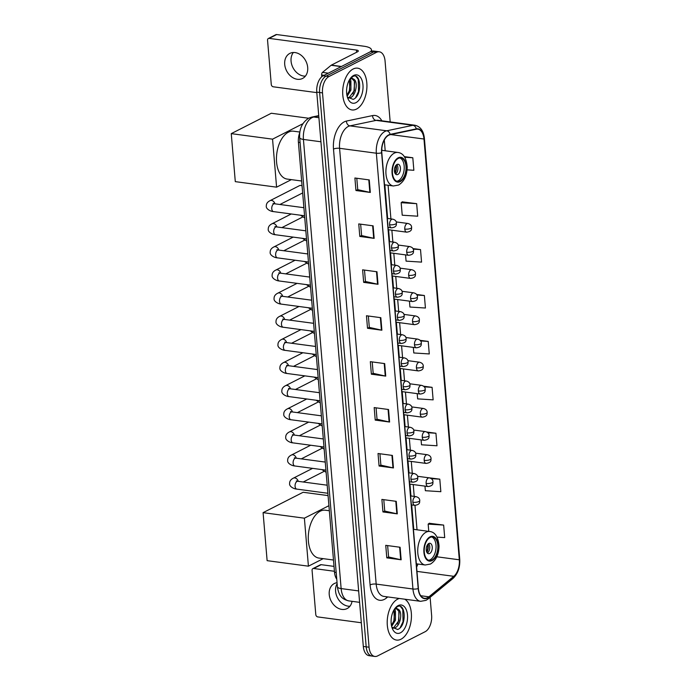 <?xml version="1.0" encoding="UTF-8"?>
<svg xmlns="http://www.w3.org/2000/svg" width="691" height="691" viewBox="0 0 691 691"><rect width="100%" height="100%" fill="white"/><g stroke="black" fill="none" stroke-linecap="round" stroke-linejoin="round"><path stroke-width="1.04" d="M336.75 579.144A13.172 7.446 -82.4 0 1 334.504 572.243L298.408 142.311A13.172 7.446 -82.4 0 1 299.825 132.439M390.182 121.927L385.068 61.024A13.172 7.446 97.6 0 0 379.307 51.79L373.563 51.022A13.172 7.446 97.6 0 0 370.765 51.557L323.224 75.768A13.172 7.446 97.6 0 0 316.763 92.11L363.311 646.448A13.172 7.446 97.6 0 0 369.072 655.681L371.948 656.061A13.172 7.446 97.6 0 1 366.187 646.836A13.172 7.446 97.6 0 0 371.948 656.061L374.816 656.45A13.172 7.446 97.6 0 0 377.614 655.914L425.164 631.704A13.172 7.446 97.6 0 0 431.616 615.361L430.104 597.318M379.307 51.79A13.172 7.446 97.6 0 0 376.509 52.326L328.968 76.537A13.172 7.446 97.6 0 0 322.507 92.879L319.639 92.499L366.187 646.836L319.639 92.499A13.172 7.446 97.6 0 1 326.092 76.148A13.172 7.446 97.6 0 0 319.639 92.499L316.763 92.11M376.509 52.326L373.641 51.937L326.092 76.148L373.641 51.937A13.172 7.446 97.6 0 1 376.44 51.402A13.172 7.446 97.6 0 0 373.641 51.937L370.765 51.557M401.005 639.218A21.075 11.911 97.6 0 0 411.292 619.257A21.075 11.911 97.6 0 0 404.719 599.192A21.075 11.911 97.6 0 1 411.292 619.257A21.075 11.911 97.6 0 1 401.005 639.218A21.075 11.911 97.6 0 1 396.53 640.073A21.075 11.911 97.6 0 0 401.005 639.218M399.372 598.475A21.075 11.911 97.6 0 0 397.636 599.149A21.075 11.911 97.6 0 0 387.21 621.494A21.075 11.911 97.6 0 0 396.53 640.073A21.075 11.911 97.6 0 1 387.21 621.494A21.075 11.911 97.6 0 1 397.636 599.149A21.075 11.911 97.6 0 1 399.372 598.475M356.487 109.092A21.075 11.911 97.6 0 0 366.921 86.746A21.075 11.911 97.6 0 0 357.601 68.167A21.075 11.911 97.6 0 0 353.127 69.022A21.075 11.911 97.6 0 0 342.693 91.367A21.075 11.911 97.6 0 0 352.013 109.947A21.075 11.911 97.6 0 0 356.487 109.092A21.075 11.911 97.6 0 0 366.921 86.746A21.075 11.911 97.6 0 0 357.601 68.167A21.075 11.911 97.6 0 0 353.127 69.022A21.075 11.911 97.6 0 0 342.693 91.367A21.075 11.911 97.6 0 0 352.013 109.947A21.075 11.911 97.6 0 0 356.487 109.092M427.53 597.732A14.053 7.938 -82.4 0 1 424.542 598.302A14.053 7.938 -82.4 0 1 418.4 588.456L381.803 152.668A14.053 7.938 -82.4 0 1 390.104 134.728L416.25 129.234A14.053 7.938 -82.4 0 1 417.83 129.174A14.053 7.938 -82.4 0 1 423.972 139.021L459.308 559.796A14.053 7.938 -82.4 0 1 453.797 576.32L428.904 596.825A14.053 7.938 -82.4 0 1 427.53 597.732M427.556 598.069A14.399 8.137 97.6 0 0 428.964 597.136L453.857 576.631A14.399 8.137 97.6 0 0 459.506 559.693L424.179 138.917A14.399 8.137 97.6 0 0 416.258 128.889L390.104 134.382A14.399 8.137 97.6 0 0 381.605 152.771L418.202 588.559A14.399 8.137 97.6 0 0 427.556 598.069M369.262 179.928L354.898 178.002L355.951 190.526L370.316 192.452L369.262 179.928M356.789 178.261L357.748 189.662L369.84 192.366A3.515 1.054 -4.8 0 0 370.316 192.452M357.748 189.61L355.951 190.526M373.114 225.845L358.75 223.919L359.804 236.443L374.168 238.369L373.114 225.845M360.65 224.178L361.6 235.579L373.701 238.283A3.515 1.054 -4.8 0 0 374.168 238.369M361.6 235.527L359.804 236.443M376.975 271.762L362.611 269.835L363.665 282.36L378.02 284.286L376.975 271.762M364.502 270.095L365.461 281.487L377.554 284.2A3.515 1.054 -4.8 0 0 378.02 284.286M365.453 281.444L363.665 282.36M380.827 317.679L366.463 315.752L367.517 328.277L381.881 330.203L380.827 317.679M368.355 316.003L369.314 327.404L381.415 330.117A3.515 1.054 -4.8 0 0 381.881 330.203M369.314 327.361L367.517 328.277M400.106 547.255L385.742 545.337L386.796 557.862L401.16 559.779L400.106 547.255M387.634 545.588L388.592 556.989L400.694 559.701A3.515 1.054 -4.8 0 0 401.16 559.779M388.592 556.946L386.796 557.862M396.254 501.338L381.89 499.42L382.944 511.945L397.299 513.862L396.254 501.338M383.781 499.671L384.74 511.072L396.833 513.784A3.515 1.054 -4.8 0 0 397.299 513.862M384.732 511.029L382.944 511.945M392.393 455.429L378.029 453.503L379.083 466.028L393.447 467.945L392.393 455.429M379.92 453.754L380.879 465.155L392.98 467.867A3.515 1.054 -4.8 0 0 393.447 467.945M380.879 465.112L379.083 466.028M388.541 409.513L374.176 407.586L375.23 420.111L389.594 422.028L388.541 409.513M376.068 407.837L377.027 419.238L389.119 421.951A3.515 1.054 -4.8 0 0 389.594 422.028M377.018 419.195L375.23 420.111M384.688 363.596L370.324 361.669L371.369 374.194L385.733 376.111L384.688 363.596M372.216 361.92L373.175 373.321L385.267 376.034A3.515 1.054 -4.8 0 0 385.733 376.111M373.166 373.278L371.369 374.194M322.507 92.879L369.063 647.217A13.172 7.446 97.6 0 0 374.816 656.45M405.557 254.884L406.075 261.129L421.562 262.114L420.517 249.589L412.907 248.57M416.656 203.672L401.169 202.688L402.222 215.212L417.71 216.197L416.656 203.672L402.3 201.867M407.085 169.848L413.857 170.28L412.803 157.755L404.295 156.615M417.209 393.637L417.649 398.88L433.136 399.856L432.082 387.34L423.505 386.191M421.087 439.882L421.501 444.797L436.988 445.773L435.935 433.248L426.71 432.022M424.974 486.136L425.354 490.705L440.841 491.69L439.796 479.165L425.44 477.334M437.023 537.123L444.702 537.607L443.648 525.082L429.292 523.277M409.435 301.129L409.936 307.046L425.423 308.022L424.369 295.506L416.526 294.452M413.322 347.383L413.788 352.963L429.275 353.939L428.221 341.423L420.076 340.326M428.221 341.423L420.586 340.931M432.082 387.34L424.196 386.839M435.935 433.248L427.738 432.73M439.796 479.165L431.184 478.621M443.648 525.082L428.161 524.106L428.774 531.362M428.161 524.106L429.431 523.182M424.369 295.506L416.915 295.031M420.517 249.589L413.209 249.123M401.169 202.688L402.438 201.763M412.803 157.755L404.701 157.237M394.613 609.453L395.425 610.844L395.459 620.181L391.65 626.383M393.939 609.998L394.319 620.026L391.434 625.364M394.587 608.961L396.029 608.02L398.759 609.626A9.924 5.606 97.6 0 0 397.049 608.866A9.924 5.606 97.6 0 0 394.941 609.272A9.924 5.606 97.6 0 0 394.008 609.877M398.759 609.626C402.663 612.485 400.478 625.873 394.751 627.903L392.756 628.3M396.565 608.84L398.845 611.302L398.88 620.639L393.611 627.748L392.548 628.076M391.857 627.152L397.671 629.492C406.999 626.176 405.712 602.509 397.593 606.534L394.889 608.546M400.469 632.792A14.312 8.085 97.6 0 0 407.483 615.025A14.312 8.085 97.6 0 0 398.18 605.575A14.312 8.085 97.6 0 0 395.217 608.106A14.312 8.085 97.6 0 0 392.453 628.793A14.312 8.085 97.6 0 0 400.469 632.792M400.599 606.663L402.775 609.453L403.052 621.658L400.098 627.825M399.148 612.148L398.491 621.045L397.394 624.077M394.587 611.544L393.93 620.44L392.834 623.472M349.914 606.257A14.053 10.806 63 0 1 335.584 591.28A14.053 10.806 63 0 1 337.13 583.688M337.053 582.694A14.053 10.806 -117 0 0 334.34 583.532A14.053 10.806 -117 0 0 329.227 594.519A14.053 10.806 -117 0 0 347.098 608.572A14.053 10.806 -117 0 0 352.056 601.325M313.697 568.494A2.194 1.684 -117 0 0 312.876 568.633L320.382 564.806A2.194 1.684 63 0 1 321.203 564.677L313.697 568.494L334.427 571.276M334.021 566.387L321.203 564.677M312.876 568.633A2.194 1.684 -117 0 0 312.073 570.343L315.787 614.593A2.194 1.684 -117 0 0 317.756 616.916L361.324 622.746M431.987 559.995A11.859 6.694 97.6 0 0 437.852 547.427A11.859 6.694 97.6 0 0 432.609 536.976A11.859 6.694 97.6 0 0 430.096 537.451A11.859 6.694 97.6 0 0 424.222 550.019A11.859 6.694 97.6 0 0 429.465 560.47A11.859 6.694 97.6 0 0 431.987 559.995M428.584 560.246A11.859 6.694 97.6 0 0 430.191 559.753A11.859 6.694 97.6 0 0 436.021 547.98A11.859 6.694 97.6 0 0 431.702 536.959M329.348 510.753L325.366 510.217A24.15 13.647 97.6 0 0 320.235 511.193A24.15 13.647 97.6 0 0 308.281 536.795A24.15 13.647 97.6 0 0 318.966 558.086L333.485 560.03M429.664 553.491A5.269 2.98 97.6 0 0 432.272 547.903A5.269 2.98 97.6 0 0 429.94 543.264A5.269 2.98 97.6 0 0 428.826 543.472A5.269 2.98 97.6 0 0 426.217 549.06A5.269 2.98 97.6 0 0 428.55 553.707A5.269 2.98 97.6 0 0 429.664 553.491M427.358 553.042A5.269 2.98 97.6 0 0 429.681 548.542A5.269 2.98 97.6 0 0 428.619 543.592M427.954 544.154A7.022 3.973 -82.4 0 1 426.857 552.316M427.513 544.707A6.15 3.472 -82.4 0 1 426.58 551.668M263.09 512.653L304.385 518.181L308.419 566.179L267.123 560.66L263.09 512.653L303.124 492.268L328.07 495.602M304.385 518.181L328.916 505.682M323.198 558.656L308.419 566.179M400.158 180.973A11.859 6.694 97.6 0 0 406.032 168.405A11.859 6.694 97.6 0 0 400.789 157.954A11.859 6.694 97.6 0 0 398.266 158.438A11.859 6.694 97.6 0 0 392.402 171.005A11.859 6.694 97.6 0 0 397.645 181.457A11.859 6.694 97.6 0 0 400.158 180.973M396.755 181.223A11.859 6.694 97.6 0 0 398.361 180.731A11.859 6.694 97.6 0 0 404.192 168.967A11.859 6.694 97.6 0 0 399.873 157.945M299.877 132.05L293.545 131.195A24.15 13.647 97.6 0 0 288.415 132.18A24.15 13.647 97.6 0 0 276.46 157.781A24.15 13.647 97.6 0 0 287.136 179.073L301.656 181.016M397.843 174.477A5.269 2.98 97.6 0 0 400.443 168.889A5.269 2.98 97.6 0 0 398.12 164.242A5.269 2.98 97.6 0 0 396.997 164.458A5.269 2.98 97.6 0 0 394.388 170.038A5.269 2.98 97.6 0 0 396.72 174.685A5.269 2.98 97.6 0 0 397.843 174.477M395.528 174.02A5.269 2.98 97.6 0 0 397.852 169.52A5.269 2.98 97.6 0 0 396.798 164.57M396.124 165.132A7.022 3.973 -82.4 0 1 395.036 173.303M395.684 165.693A6.15 3.472 -82.4 0 1 394.751 172.646M231.26 133.631L272.556 139.159L276.59 187.166L235.294 181.638L231.26 133.631L271.304 113.246L308.601 118.239M272.556 139.159L302.883 123.724M291.369 179.634L276.59 187.166M274.94 203.828A3.956 3.04 63 0 0 270.051 200.658L299.428 185.698A3.956 3.04 63 0 1 300.905 185.464A3.956 3.04 63 0 1 301.026 185.482A3.956 3.04 63 0 1 302.062 185.862M305.396 76.131A14.053 10.806 63 0 1 291.066 61.154A14.053 10.806 63 0 1 293.364 52.49M284.709 64.393A14.053 10.806 -117 0 0 302.58 78.446A14.053 10.806 -117 0 0 307.694 67.468A14.053 10.806 -117 0 0 289.831 53.406A14.053 10.806 -117 0 0 284.709 64.393M324.114 75.31L321.635 74.974L321.781 76.744M370.661 51.609A17.56 5.26 -4.8 0 0 371.438 49.856A17.56 5.26 -4.8 0 0 363.941 46.228L276.685 34.55L269.179 38.376L356.435 50.054A4.388 1.313 175.2 0 1 358.309 50.961A4.388 1.313 175.2 0 1 357.523 51.808L331.36 65.127L341.458 66.483M269.179 38.376A2.194 1.684 -117 0 0 268.358 38.506L275.864 34.68A2.194 1.684 63 0 1 276.685 34.55M268.358 38.506A2.194 1.684 -117 0 0 267.555 40.216L271.269 84.466A2.194 1.684 -117 0 0 273.247 86.79L316.806 92.62M321.635 74.974A2.194 1.244 -82.4 0 1 322.498 72.4L331.144 65.274A2.194 1.244 -82.4 0 1 331.36 65.127M350.095 79.327L350.907 80.726L350.942 90.055L347.132 96.256M349.421 79.871L349.801 89.899L346.917 95.237M350.069 78.843L351.512 77.902L354.241 79.5A9.924 5.606 97.6 0 0 352.531 78.739A9.924 5.606 97.6 0 0 350.423 79.145A9.924 5.606 97.6 0 0 349.491 79.75M354.241 79.5C358.154 82.359 355.96 95.747 350.242 97.776L348.238 98.174M352.047 78.714L354.328 81.184L354.362 90.512L349.102 97.621L348.039 97.949M347.34 97.025L353.153 99.366C362.49 96.049 361.194 72.382 353.075 76.407L350.38 78.42M355.951 102.665A14.312 8.085 97.6 0 0 362.965 84.907A14.312 8.085 97.6 0 0 353.662 75.449A14.312 8.085 97.6 0 0 350.7 77.979A14.312 8.085 97.6 0 0 347.936 98.666A14.312 8.085 97.6 0 0 355.951 102.665M356.081 76.537L358.266 79.327L358.534 91.532L355.58 97.699M354.638 82.022L353.973 90.918L352.876 93.959M350.078 81.417L349.413 90.314L348.316 93.345M336.189 572.468L334.504 572.243M300.093 142.536L298.408 142.311M318.767 115.967L313.792 117.012A17.56 9.924 97.6 0 0 312.03 117.643A17.56 9.924 97.6 0 0 303.427 139.435L341.138 588.577A17.56 9.924 97.6 0 0 348.817 600.894C343.22 599.442 339.005 597.309 337.389 586.763L299.678 137.621A8.784 2.634 175.2 0 0 303.427 139.435L320.935 141.776M358.655 590.926L341.138 588.577A8.784 2.634 175.2 0 1 337.389 586.763M318.914 117.695L313.792 117.012A8.784 7.109 -101.9 0 0 311.805 117.081L318.741 115.622M363.311 646.448L369.063 647.217M323.224 75.768L328.968 76.537M387.755 596.92L386.502 597.957A21.957 12.403 -82.4 0 1 370.091 584.888L333.494 149.101A4.388 1.313 175.2 0 1 339.583 148.306L376.18 584.094A17.56 9.924 97.6 0 0 383.859 596.402L420.629 601.325A17.56 9.924 -82.4 0 1 412.95 589.008A4.388 1.313 -4.8 0 0 418.202 588.559M333.494 149.101A21.957 12.403 -82.4 0 1 344.256 121.858A21.957 12.403 -82.4 0 1 346.45 121.063L372.604 115.578A21.957 12.403 -82.4 0 1 381.864 120.813M348.195 126.505A17.56 9.924 97.6 0 0 339.583 148.306L376.353 153.221A17.56 9.924 -82.4 0 1 386.727 130.798L412.881 125.304A17.56 9.924 -82.4 0 1 414.85 125.226L378.081 120.303A17.56 9.924 97.6 0 0 376.111 120.389L349.957 125.874A17.56 9.924 97.6 0 0 348.195 126.505M420.629 601.325L426.002 600.349L428.092 598.976A4.388 3.092 -129.5 0 0 428.964 597.136M428.092 598.976L452.985 578.471C457.9 573.806 460.146 567.389 459.74 559.218A4.388 1.313 175.2 0 1 459.506 559.693M424.179 138.917A4.388 1.313 -4.8 0 0 424.404 138.442C423.6 130.875 420.422 126.47 414.85 125.226M416.258 128.889A4.388 3.55 -101.9 0 0 412.881 125.304L376.111 120.389A4.388 3.55 78.1 0 1 372.604 115.578M452.985 578.471A4.388 3.092 -129.5 0 0 453.857 576.631M390.104 134.382A4.388 3.55 -101.9 0 0 386.727 130.798L349.957 125.874A4.388 3.55 78.1 0 1 346.45 121.063M381.605 152.771A4.388 1.313 175.2 0 1 376.353 153.221L412.95 589.008L376.18 584.094A4.388 1.313 175.2 0 0 370.091 584.888M386.502 597.957A4.388 3.092 50.5 0 1 386.433 596.748M423.972 139.021L390.795 134.581M428.904 596.825L420.724 595.728M453.797 576.32L416.967 571.388M416.604 567.069A14.053 7.938 97.6 0 0 417.917 564.02M459.308 559.796L436.824 556.782M417.027 529.79L414.971 505.363M414.22 496.406L413.227 484.564M412.277 473.283L411.283 461.441M410.333 450.161L409.34 438.31M408.398 427.029L407.396 415.187M406.455 403.907L405.462 392.065M404.511 380.784L403.518 368.934M402.568 357.662L401.575 345.811M400.625 334.53L399.631 322.688M398.69 311.408L397.688 299.557M396.746 288.285L395.753 276.435M394.803 265.154L393.81 253.312M392.859 242.031L391.866 230.189M390.916 218.909L388.092 185.274M385.198 150.776L384.291 140.005M384.213 363.526L385.267 376.034M388.074 409.443L389.119 421.951M391.927 455.36L392.98 467.867M395.788 501.277L396.833 513.784M399.64 547.194L400.694 559.701M380.361 317.61L381.415 330.117M376.509 271.701L377.554 284.2M372.648 225.784L373.701 238.283M368.795 179.867L369.84 192.366M430.044 536.829A12.516 7.074 97.6 0 0 423.911 552.359A12.516 7.074 97.6 0 0 432.039 560.617A12.516 7.074 97.6 0 0 438.172 545.095A12.516 7.074 97.6 0 0 430.044 536.829M416.327 563.813L425.207 564.996A16.904 9.553 -82.4 0 1 417.735 550.096A16.904 9.553 -82.4 0 1 426.097 532.174A16.904 9.553 -82.4 0 1 429.69 531.491L413.434 529.315M398.215 157.807A12.516 7.074 97.6 0 0 392.082 173.337A12.516 7.074 97.6 0 0 400.21 181.603A12.516 7.074 97.6 0 0 406.343 166.073A12.516 7.074 97.6 0 0 398.215 157.807M384.507 184.791L393.378 185.983A16.904 9.553 -82.4 0 1 385.906 171.074A16.904 9.553 -82.4 0 1 394.276 153.152A16.904 9.553 -82.4 0 1 397.869 152.469L381.734 150.31M412.89 502.271A4.388 2.479 97.6 0 0 414.807 505.346C421.182 504.49 419.264 501.2 419.765 500.63A4.388 1.313 175.2 0 1 418.979 501.476A4.388 1.313 -4.8 0 1 412.89 502.271A4.388 2.479 97.6 0 1 415.041 496.82A4.388 2.479 97.6 0 1 415.973 496.639C418.478 497.295 419.748 498.626 419.765 500.63M296.923 481.48L296.335 480.927L297.847 481.282A3.956 2.228 97.6 0 0 297.009 481.437A3.956 2.228 97.6 0 0 295.057 486.101A3.956 2.228 97.6 0 0 296.793 489.107C293.753 488.978 288.959 486.334 289.624 483.398C289.564 481.186 290.807 479.442 293.347 478.163A3.956 3.04 63 0 1 298.236 481.333M410.946 479.148A4.388 2.479 97.6 0 0 412.864 482.223C419.238 481.359 417.321 478.077 417.822 477.498A4.388 1.313 175.2 0 1 417.036 478.353A4.388 1.313 -4.8 0 1 410.946 479.148A4.388 2.479 97.6 0 1 413.097 473.698A4.388 2.479 97.6 0 1 414.03 473.516C416.543 474.173 417.805 475.503 417.822 477.498M294.988 458.358L294.392 457.805L295.903 458.15A3.956 2.228 97.6 0 0 295.066 458.314A3.956 2.228 97.6 0 0 293.114 462.979A3.956 2.228 97.6 0 0 294.858 465.984C291.809 465.846 287.015 463.203 287.681 460.275C287.62 458.064 288.864 456.319 291.412 455.041A3.956 3.04 63 0 1 296.301 458.202M409.003 456.017A4.388 2.479 97.6 0 0 410.92 459.1C417.295 458.237 415.377 454.954 415.878 454.376A4.388 1.313 175.2 0 1 415.092 455.222A4.388 1.313 -4.8 0 1 409.003 456.017A4.388 2.479 97.6 0 1 411.154 450.567A4.388 2.479 97.6 0 1 412.086 450.394C414.6 451.05 415.861 452.372 415.878 454.376M293.044 435.226L292.448 434.674L293.96 435.028A3.956 2.228 97.6 0 0 293.122 435.183A3.956 2.228 97.6 0 0 291.17 439.856A3.956 2.228 97.6 0 0 292.915 442.862C289.875 442.724 285.072 440.081 285.737 437.153C285.677 434.933 286.92 433.188 289.469 431.91A3.956 3.04 63 0 1 294.357 435.08M407.059 432.894A4.388 2.479 97.6 0 0 408.977 435.969C415.351 435.114 413.434 431.823 413.935 431.253A4.388 1.313 175.2 0 1 413.158 432.1A4.388 1.313 -4.8 0 1 407.059 432.894A4.388 2.479 97.6 0 1 409.21 427.444A4.388 2.479 97.6 0 1 410.143 427.271C412.657 427.919 413.918 429.249 413.935 431.253M291.101 412.104L290.514 411.551L292.017 411.905A3.956 2.228 97.6 0 0 291.179 412.061A3.956 2.228 97.6 0 0 289.227 416.725A3.956 2.228 97.6 0 0 290.971 419.739C287.931 419.601 283.129 416.958 283.794 414.021C283.733 411.81 284.977 410.065 287.525 408.787A3.956 3.04 63 0 1 292.414 411.957M405.116 409.772A4.388 2.479 97.6 0 0 407.042 412.847C413.408 411.991 411.49 408.701 412 408.131A4.388 1.313 175.2 0 1 411.214 408.977A4.388 1.313 -4.8 0 1 405.116 409.772A4.388 2.479 97.6 0 1 407.267 404.321A4.388 2.479 97.6 0 1 408.2 404.14C410.713 404.796 411.983 406.127 412 408.131M289.158 388.981L288.57 388.428L290.073 388.774A3.956 2.228 97.6 0 0 289.235 388.938A3.956 2.228 97.6 0 0 287.283 393.602A3.956 2.228 97.6 0 0 289.028 396.608C285.988 396.47 281.185 393.827 281.85 390.899C281.79 388.688 283.034 386.943 285.582 385.664A3.956 3.04 63 0 1 290.47 388.826M403.173 386.64A4.388 2.479 97.6 0 0 405.099 389.724C411.473 388.86 409.556 385.578 410.057 384.999A4.388 1.313 175.2 0 1 409.271 385.846A4.388 1.313 -4.8 0 1 403.173 386.64A4.388 2.479 97.6 0 1 405.332 381.199A4.388 2.479 97.6 0 1 406.265 381.017C408.77 381.674 410.039 383.004 410.057 384.999M287.214 365.859L286.627 365.306L288.138 365.651A3.956 2.228 97.6 0 0 287.292 365.815A3.956 2.228 97.6 0 0 285.34 370.48A3.956 2.228 97.6 0 0 287.085 373.486C284.044 373.347 279.25 370.704 279.907 367.776C279.855 365.556 281.099 363.812 283.638 362.533A3.956 3.04 63 0 1 288.527 365.703M401.238 363.518A4.388 2.479 97.6 0 0 403.155 366.593C409.53 365.738 407.612 362.447 408.113 361.877A4.388 1.313 175.2 0 1 407.327 362.723A4.388 1.313 -4.8 0 1 401.238 363.518A4.388 2.479 97.6 0 1 403.389 358.068A4.388 2.479 97.6 0 1 404.321 357.895C406.835 358.551 408.096 359.873 408.113 361.877M285.271 342.727L284.683 342.175L286.195 342.529A3.956 2.228 97.6 0 0 285.357 342.684A3.956 2.228 97.6 0 0 283.405 347.348A3.956 2.228 97.6 0 0 285.141 350.363C282.101 350.225 277.307 347.582 277.972 344.645C277.912 342.434 279.155 340.689 281.695 339.411A3.956 3.04 63 0 1 286.592 342.581M399.294 340.395A4.388 2.479 97.6 0 0 401.212 343.47C407.586 342.615 405.669 339.324 406.17 338.754A4.388 1.313 175.2 0 1 405.384 339.601A4.388 1.313 -4.8 0 1 399.294 340.395A4.388 2.479 97.6 0 1 401.445 334.945A4.388 2.479 97.6 0 1 402.378 334.764C404.891 335.42 406.153 336.75 406.17 338.754M283.336 319.605L282.74 319.052L284.251 319.397A3.956 2.228 97.6 0 0 283.414 319.562A3.956 2.228 97.6 0 0 281.462 324.226A3.956 2.228 97.6 0 0 283.206 327.232C280.166 327.102 275.363 324.45 276.029 321.522C275.968 319.311 277.212 317.566 279.76 316.288A3.956 3.04 63 0 1 284.649 319.458M397.351 317.264A4.388 2.479 97.6 0 0 399.268 320.348C405.643 319.484 403.725 316.202 404.226 315.623A4.388 1.313 175.2 0 1 403.44 316.478A4.388 1.313 -4.8 0 1 397.351 317.264A4.388 2.479 97.6 0 1 399.502 311.822A4.388 2.479 97.6 0 1 400.435 311.641C402.948 312.297 404.209 313.628 404.226 315.623M281.392 296.482L280.805 295.929L282.308 296.275A3.956 2.228 97.6 0 0 281.47 296.439A3.956 2.228 97.6 0 0 279.518 301.103A3.956 2.228 97.6 0 0 281.263 304.109C278.223 303.971 273.42 301.328 274.085 298.4C274.025 296.189 275.268 294.444 277.817 293.165A3.956 3.04 63 0 1 282.705 296.327M395.407 294.141A4.388 2.479 97.6 0 0 397.325 297.216C403.699 296.361 401.782 293.079 402.283 292.5A4.388 1.313 175.2 0 1 401.506 293.347A4.388 1.313 -4.8 0 1 395.407 294.141A4.388 2.479 97.6 0 1 397.558 288.691A4.388 2.479 97.6 0 1 398.491 288.518C401.005 289.175 402.266 290.496 402.283 292.5M279.449 273.351L278.862 272.798L280.365 273.152A3.956 2.228 97.6 0 0 279.527 273.308A3.956 2.228 97.6 0 0 277.575 277.981A3.956 2.228 97.6 0 0 279.319 280.987C276.279 280.848 271.477 278.205 272.142 275.277C272.081 273.057 273.325 271.313 275.873 270.034A3.956 3.04 63 0 1 280.762 273.204M393.464 271.019A4.388 2.479 97.6 0 0 395.39 274.094C401.765 273.239 399.839 269.948 400.348 269.378A4.388 1.313 175.2 0 1 399.562 270.224A4.388 1.313 -4.8 0 1 393.464 271.019A4.388 2.479 97.6 0 1 395.615 265.569A4.388 2.479 97.6 0 1 396.548 265.387C399.061 266.044 400.331 267.374 400.348 269.378M277.506 250.228L276.918 249.676L278.43 250.03A3.956 2.228 97.6 0 0 277.583 250.185A3.956 2.228 97.6 0 0 275.631 254.849A3.956 2.228 97.6 0 0 277.376 257.855C274.336 257.726 269.542 255.083 270.198 252.146C270.146 249.935 271.382 248.19 273.93 246.912A3.956 3.04 63 0 1 278.819 250.082M391.529 247.896A4.388 2.479 97.6 0 0 393.447 250.971C399.821 250.107 397.904 246.825 398.405 246.246A4.388 1.313 175.2 0 1 397.619 247.102A4.388 1.313 -4.8 0 1 391.529 247.896A4.388 2.479 97.6 0 1 393.68 242.446A4.388 2.479 97.6 0 1 394.613 242.265C397.118 242.921 398.387 244.251 398.405 246.246M275.562 227.106L274.975 226.553L276.486 226.898A3.956 2.228 97.6 0 0 275.64 227.063A3.956 2.228 97.6 0 0 273.696 231.727A3.956 2.228 97.6 0 0 275.433 234.733C272.392 234.595 267.598 231.951 268.263 229.023C268.203 226.812 269.447 225.067 271.986 223.789A3.956 3.04 63 0 1 276.875 226.95M389.586 224.765A4.388 2.479 97.6 0 0 391.503 227.849C397.878 226.985 395.96 223.703 396.461 223.124A4.388 1.313 175.2 0 1 395.675 223.97A4.388 1.313 -4.8 0 1 389.586 224.765A4.388 2.479 97.6 0 1 391.737 219.315A4.388 2.479 97.6 0 1 392.669 219.142C395.183 219.798 396.444 221.129 396.461 223.124M273.627 203.975L273.031 203.422L274.543 203.776A3.956 2.228 97.6 0 0 273.705 203.931A3.956 2.228 97.6 0 0 271.753 208.604A3.956 2.228 97.6 0 0 273.498 211.61C270.449 211.472 265.655 208.829 266.32 205.901C266.26 203.681 267.503 201.936 270.051 200.658M426.131 483.467A4.388 2.479 97.6 0 0 428.049 486.542C434.423 485.687 432.506 482.404 433.007 481.826A4.388 1.313 175.2 0 1 432.221 482.672A4.388 1.313 -4.8 0 1 426.131 483.467A4.388 2.479 97.6 0 1 428.282 478.017A4.388 2.479 97.6 0 1 429.215 477.844C431.728 478.5 432.989 479.822 433.007 481.826M324.502 461.977L324.83 461.804A3.956 3.04 63 0 1 325.219 461.648M424.188 460.344A4.388 2.479 97.6 0 0 426.105 463.419C432.48 462.564 430.562 459.273 431.063 458.703A4.388 1.313 175.2 0 1 430.277 459.55A4.388 1.313 -4.8 0 1 424.188 460.344A4.388 2.479 97.6 0 1 426.338 454.894A4.388 2.479 97.6 0 1 427.271 454.713C429.785 455.369 431.046 456.699 431.063 458.703M322.559 438.854L322.896 438.681A3.956 3.04 63 0 1 323.284 438.526M422.244 437.222A4.388 2.479 97.6 0 0 424.162 440.297C430.536 439.433 428.619 436.151 429.12 435.58A4.388 1.313 175.2 0 1 428.334 436.427A4.388 1.313 -4.8 0 1 422.244 437.222A4.388 2.479 97.6 0 1 424.395 431.771A4.388 2.479 97.6 0 1 425.328 431.59C427.841 432.246 429.102 433.577 429.12 435.58M320.615 415.732L320.952 415.55A3.956 3.04 63 0 1 321.341 415.395M420.301 414.09A4.388 2.479 97.6 0 0 422.218 417.174C428.593 416.31 426.675 413.028 427.176 412.449A4.388 1.313 175.2 0 1 426.399 413.296A4.388 1.313 -4.8 0 1 420.301 414.09A4.388 2.479 97.6 0 1 422.451 408.64A4.388 2.479 97.6 0 1 423.384 408.467C425.898 409.124 427.159 410.454 427.176 412.449M318.681 392.6L319.009 392.428A3.956 3.04 63 0 1 319.397 392.272M418.357 390.968A4.388 2.479 97.6 0 0 420.283 394.043C426.658 393.188 424.732 389.897 425.241 389.327A4.388 1.313 175.2 0 1 424.455 390.173A4.388 1.313 -4.8 0 1 418.357 390.968A4.388 2.479 97.6 0 1 420.508 385.518A4.388 2.479 97.6 0 1 421.45 385.345C423.954 385.993 425.224 387.323 425.241 389.327M316.737 369.478L317.065 369.305A3.956 3.04 63 0 1 317.454 369.149M416.423 367.845A4.388 2.479 97.6 0 0 418.34 370.92C424.715 370.065 422.797 366.774 423.298 366.204A4.388 1.313 175.2 0 1 422.512 367.051A4.388 1.313 -4.8 0 1 416.423 367.845A4.388 2.479 97.6 0 1 418.573 362.395A4.388 2.479 97.6 0 1 419.506 362.214C422.011 362.87 423.281 364.2 423.298 366.204M314.794 346.355L315.122 346.174A3.956 3.04 63 0 1 315.511 346.018M414.479 344.714A4.388 2.479 97.6 0 0 416.397 347.798C422.771 346.934 420.854 343.652 421.355 343.073A4.388 1.313 175.2 0 1 420.569 343.919A4.388 1.313 -4.8 0 1 414.479 344.714A4.388 2.479 97.6 0 1 416.63 339.272A4.388 2.479 97.6 0 1 417.563 339.091C420.076 339.747 421.337 341.078 421.355 343.073M312.85 323.233L313.178 323.051A3.956 3.04 63 0 1 313.567 322.896M412.536 321.591A4.388 2.479 97.6 0 0 414.453 324.666C420.828 323.811 418.91 320.529 419.411 319.95A4.388 1.313 175.2 0 1 418.625 320.797A4.388 1.313 -4.8 0 1 412.536 321.591A4.388 2.479 97.6 0 1 414.686 316.141A4.388 2.479 97.6 0 1 415.619 315.968C418.133 316.625 419.394 317.946 419.411 319.95M310.907 300.101L311.244 299.929A3.956 3.04 63 0 1 311.632 299.773M410.592 298.469A4.388 2.479 97.6 0 0 412.51 301.544C418.884 300.689 416.967 297.398 417.468 296.828A4.388 1.313 175.2 0 1 416.69 297.674A4.388 1.313 -4.8 0 1 410.592 298.469A4.388 2.479 97.6 0 1 412.743 293.019A4.388 2.479 97.6 0 1 413.676 292.837C416.189 293.494 417.45 294.824 417.468 296.828M308.963 276.979L309.3 276.806A3.956 3.04 63 0 1 309.689 276.65M408.649 275.338A4.388 2.479 97.6 0 0 410.575 278.421C416.949 277.557 415.023 274.275 415.533 273.696A4.388 1.313 175.2 0 1 414.747 274.552A4.388 1.313 -4.8 0 1 408.649 275.338A4.388 2.479 97.6 0 1 410.8 269.896A4.388 2.479 97.6 0 1 411.732 269.715C414.246 270.371 415.516 271.701 415.533 273.696M307.029 253.856L307.357 253.675A3.956 3.04 63 0 1 307.745 253.519M406.705 252.215A4.388 2.479 97.6 0 0 408.631 255.299C415.006 254.435 413.088 251.153 413.589 250.574A4.388 1.313 175.2 0 1 412.803 251.42A4.388 1.313 -4.8 0 1 406.705 252.215A4.388 2.479 97.6 0 1 408.865 246.765A4.388 2.479 97.6 0 1 409.798 246.592C412.302 247.248 413.572 248.57 413.589 250.574M305.085 230.725L305.413 230.552A3.956 3.04 63 0 1 305.802 230.397M404.771 229.092A4.388 2.479 97.6 0 0 406.688 232.167C413.063 231.312 411.145 228.021 411.646 227.451A4.388 1.313 175.2 0 1 410.86 228.298A4.388 1.313 -4.8 0 1 404.771 229.092A4.388 2.479 97.6 0 1 406.921 223.642A4.388 2.479 97.6 0 1 407.854 223.469C410.368 224.117 411.629 225.447 411.646 227.451M303.142 207.602L303.47 207.43A3.956 3.04 63 0 1 303.859 207.274M356.435 50.054L356.625 52.266M341.19 66.612L331.144 65.274M322.498 72.4L328.311 73.177M299.678 137.621C299.143 128.949 302.166 122.462 308.747 118.161L311.805 117.081M348.817 600.894L359.614 602.336M459.74 559.218L424.404 138.442M413.754 529.358L411.698 504.931M410.946 495.974L409.953 484.123M409.012 472.843L408.01 461.001M407.068 449.72L406.075 437.878M405.125 426.597L404.131 414.747M403.181 403.466L402.188 391.624M401.238 380.344L400.244 368.502M399.294 357.221L398.301 345.37M397.36 334.099L396.358 322.248M395.416 310.967L394.423 299.125M393.473 287.845L392.479 275.994M391.529 264.722L390.536 252.871M389.586 241.591L388.592 229.749M387.651 218.468L384.827 184.834M381.924 150.336L381.803 148.876M425.207 564.996L430.441 564.055C436.004 560.539 438.863 554.51 439.044 545.976C438.215 536.916 435.097 532.087 429.69 531.491M393.378 185.983L398.612 185.033C404.175 181.517 407.042 175.497 407.215 166.954C406.386 157.894 403.276 153.065 397.869 152.469M327.88 493.27L296.793 489.107M411.387 504.888L414.807 505.346M293.347 478.163L312.6 468.36M327.197 485.203L297.847 481.282M410.627 495.931L415.973 496.639M303.237 481.998L323.941 471.452M325.936 470.148L294.858 465.984M409.443 481.765L412.864 482.223M291.412 455.041L310.656 445.237M325.262 462.08L295.903 458.15M408.692 472.799L414.03 473.516M301.293 458.876L321.997 448.329M323.993 447.017L292.915 442.862M407.5 458.634L410.92 459.1M289.469 431.91L308.713 422.106M323.319 438.958L293.96 435.028M406.749 449.677L412.086 450.394M299.35 435.745L320.054 425.207M322.049 423.894L290.971 419.739M405.557 435.511L408.977 435.969M287.525 408.787L306.769 398.983M321.375 415.827L292.017 411.905M404.805 426.554L410.143 427.271M297.406 412.622L318.119 402.076M320.106 400.771L289.028 396.608M403.613 412.389L407.042 412.847M285.582 385.664L304.835 375.861M319.432 392.704L290.073 388.774M402.862 403.432L408.2 404.14M295.463 389.499L316.176 378.953M318.171 377.649L287.085 373.486M401.678 389.266L405.099 389.724M283.638 362.533L302.891 352.738M317.489 369.581L288.138 365.651M400.918 380.3L406.265 381.017M293.528 366.377L314.232 355.83M316.228 354.518L285.141 350.363M399.735 366.135L403.155 366.593M281.695 339.411L300.948 329.607M315.545 346.459L286.195 342.529M398.983 357.178L404.321 357.895M291.585 343.246L312.289 332.699M314.284 331.395L283.206 327.232M397.791 343.012L401.212 343.47M279.76 316.288L299.004 306.484M313.61 323.328L284.251 319.397M397.04 334.055L402.378 334.764M289.641 320.123L310.345 309.577M312.341 308.272L281.263 304.109M395.848 319.89L399.268 320.348M277.817 293.165L297.061 283.362M311.667 300.205L282.308 296.275M395.097 310.924L400.435 311.641M287.698 297L308.402 286.454M310.397 285.141L279.319 280.987M393.905 296.759L397.325 297.216M275.873 270.034L295.126 260.231M309.723 277.082L280.365 273.152M393.153 287.801L398.491 288.518M285.754 273.869L306.467 263.331M308.462 262.019L277.376 257.855M391.961 273.636L395.39 274.094M273.93 246.912L293.183 237.108M307.78 253.951L278.43 250.03M391.21 264.679L396.548 265.387M283.82 250.747L304.524 240.2M306.519 238.896L275.433 234.733M390.026 250.513L393.447 250.971M271.986 223.789L291.239 213.985M305.837 230.829L276.486 226.898M389.266 241.548L394.613 242.265M281.876 227.624L302.58 217.078M304.576 215.765L273.498 211.61M388.083 227.391L391.503 227.849M302.045 185.663L301.026 185.482M303.902 207.706L274.543 203.776M387.331 218.425L392.669 219.142M279.933 204.493L302.658 192.927M321.902 469.604L326.117 472.324M409.633 484.08L428.049 486.542M417.537 476.28L429.215 477.844M319.968 446.481L324.174 449.202M407.699 460.957L426.105 463.419M415.593 453.158L427.271 454.713M318.024 423.358L322.231 426.071M405.755 437.835L424.162 440.297M413.659 430.027L425.328 431.59M316.081 400.227L320.296 402.948M403.812 414.704L422.218 417.174M411.715 406.904L423.384 408.467M314.137 377.105L318.352 379.825M401.868 391.581L420.283 394.043M409.772 383.781L421.45 385.345M312.194 353.982L316.409 356.694M399.925 368.458L418.34 370.92M407.828 360.65L419.506 362.214M310.259 330.859L314.465 333.572M397.981 345.327L416.397 347.798M405.885 337.528L417.563 339.091M308.316 307.728L312.522 310.449M396.047 322.205L414.453 324.666M403.95 314.405L415.619 315.968M306.372 284.606L310.587 287.326M394.103 299.082L412.51 301.544M402.007 291.282L413.676 292.837M304.429 261.483L308.644 264.195M392.16 275.959L410.575 278.421M400.063 268.151L411.732 269.715M302.485 238.352L306.7 241.073M390.216 252.828L408.631 255.299M398.12 245.029L409.798 246.592M300.542 215.229L304.757 217.95M388.273 229.706L406.688 232.167M396.176 221.906L407.854 223.469M371.438 49.856L371.551 51.229"/></g></svg>
